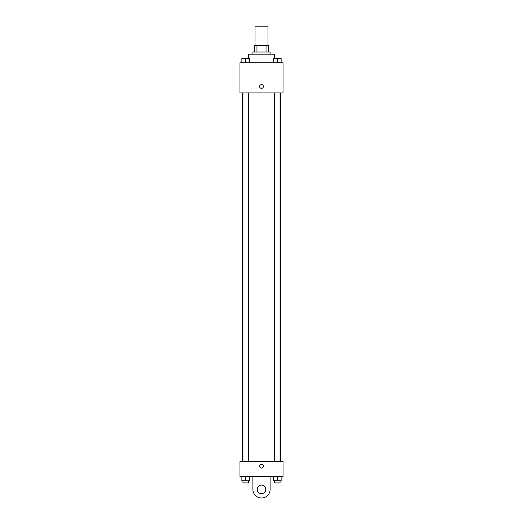 <?xml version="1.0" encoding="UTF-8"?>
<svg xmlns="http://www.w3.org/2000/svg" width="523" height="523" viewBox="0 0 523 523"><rect width="100%" height="100%" fill="white"/><g stroke="black" fill="none" stroke-linecap="round" stroke-linejoin="round"><path stroke-width="0.78" d="M267.966 45.54L267.966 26.15L255.034 26.15L255.034 45.54M256.963 52.006L256.963 45.54L254.498 45.54L254.498 52.006L254.498 45.54M256.963 45.54L268.502 45.54L268.502 52.006M266.037 52.006L266.037 45.54M252.884 54.157L252.884 52.006L270.116 52.006L270.116 54.157M274.425 58.471L274.425 54.157L248.575 54.157L248.575 58.471M239.952 62.78L283.048 62.78L283.048 92.944L239.952 92.944L239.952 62.78M261.5 88.361A1.883 1.883 0 0 1 259.866 85.537A1.883 1.883 0 0 1 263.134 85.537A1.883 1.883 0 0 1 261.5 88.361M239.952 461.378L283.048 461.378L283.048 476.46L239.952 476.46L239.952 461.378L283.048 461.378M273.588 62.78L273.588 58.471L281.126 58.471L281.126 62.78L281.126 58.471M277.36 62.78L277.36 58.471M280.053 58.471L274.667 58.471M241.874 62.78L241.874 58.471L249.412 58.471L249.412 62.78L249.412 58.471M245.64 62.78L245.64 58.471M248.333 58.471L242.947 58.471M273.588 476.46L273.588 480.768L281.126 480.768L281.126 476.46L281.126 480.768M277.36 480.768L277.36 476.46M280.053 480.768L280.053 482.925L274.667 482.925L274.667 480.768M241.874 476.46L241.874 480.768L249.412 480.768L249.412 476.46L249.412 480.768M245.64 480.768L245.64 476.46M248.333 480.768L248.333 482.925L242.947 482.925L242.947 480.768M259.617 466.222A1.883 1.883 0 0 1 262.441 464.587A1.883 1.883 0 0 1 262.441 467.85A1.883 1.883 0 0 1 259.617 466.222M270.116 476.46L270.116 489.384A8.616 8.616 0 0 1 261.5 498.007A8.616 8.616 0 0 1 252.884 489.384L252.884 476.46M261.5 493.692A4.308 4.308 0 0 1 257.767 487.233A4.308 4.308 0 0 1 265.233 487.233A4.308 4.308 0 0 1 261.5 493.692M280.374 461.378L280.374 92.944M242.626 461.378L242.626 92.944M274.667 92.944L274.667 461.378M280.053 92.944L280.053 461.378M248.333 461.378L248.333 92.944M242.947 461.378L242.947 92.944"/></g></svg>
